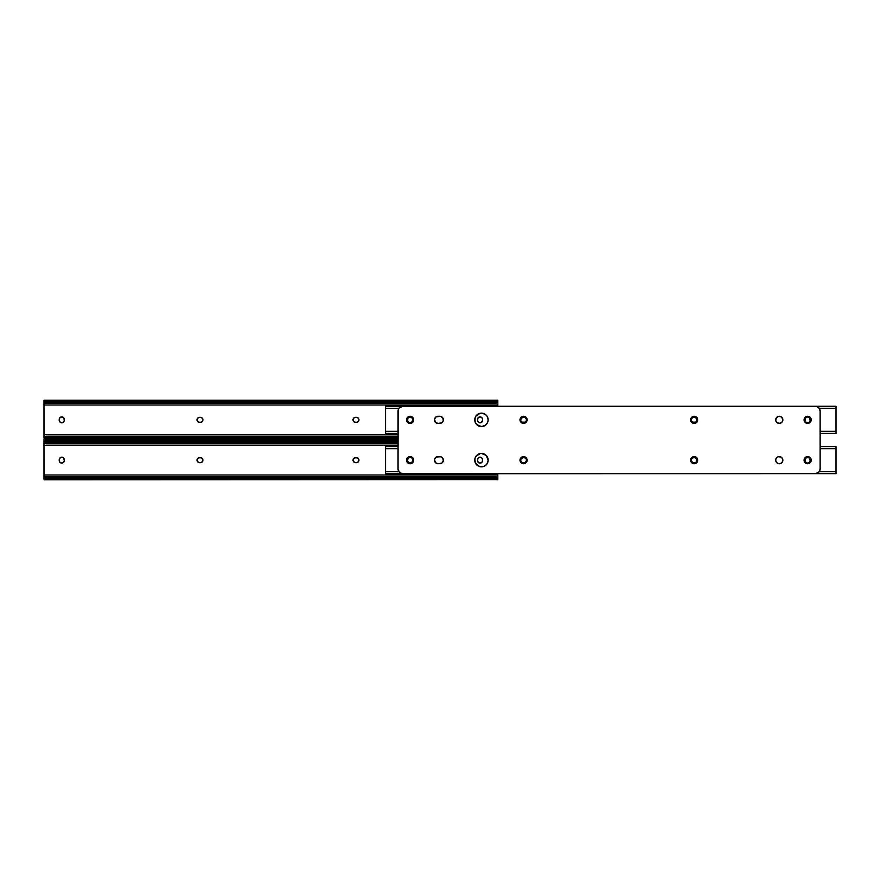 <?xml version="1.0" encoding="UTF-8"?>
<svg xmlns="http://www.w3.org/2000/svg" width="880" height="880" viewBox="0 0 880 880"><rect width="100%" height="100%" fill="white"/><g stroke="black" fill="none" stroke-linecap="round" stroke-linejoin="round"><path stroke-width="1.32" d="M479.567 463.067L480.062 463.111A2.508 2.508 0 0 0 482.57 460.603A2.508 2.508 0 0 1 480.062 463.111L478.28 462.374L477.543 460.603L477.972 458.315L480.062 457.193L481.833 457.93L482.57 459.712L482.152 462L480.062 463.111A2.508 2.508 0 0 1 477.543 460.603A2.508 2.508 0 0 0 477.598 461.087M61.27 463.067L61.754 463.111A2.508 2.508 0 0 0 64.218 461.098L62.722 462.924L60.797 462.924L59.433 461.56L59.29 459.217L60.357 457.622L62.249 457.248L63.844 458.315L64.273 460.603A2.508 2.508 0 0 1 61.754 463.111A2.508 2.508 0 0 1 59.246 460.603A2.508 2.508 0 0 0 59.972 462.374M64.218 461.087A2.508 2.508 0 0 0 64.273 460.603L64.273 459.712A2.508 2.508 0 0 0 64.218 459.228M398.046 440.561L44 440.561L44.858 441.826L398.046 441.826L44.858 441.826L46.497 442.541L398.046 442.541L46.497 442.541L398.046 442.695L47.355 442.695L47.355 443.718L398.046 443.718L46.497 443.718L44 443.014L44.033 442.233L44.858 443.014L44 443.014L44 445.324L398.046 445.324L44 445.324L44 474.991L497.816 474.991L497.816 473.715L497.816 474.991L44 474.991L44 477.301L47.355 476.586L47.355 477.62L45.199 478.247L44 479.754L44.858 478.489L496.958 478.489L44.858 478.489A3.355 2.365 0 0 1 46.497 477.774L495.319 477.774L46.497 477.774L494.461 477.62L47.355 477.62L47.355 476.586L494.461 476.586L46.497 476.586A3.355 2.365 180 0 0 44.858 477.301L44.011 478.071L44 477.301L44.858 477.301L44.011 478.071L45.518 478.082M353.034 460.163A2.508 2.508 0 0 0 355.553 462.671L353.463 461.549L353.232 459.195L354.585 457.831L357.401 457.831L358.765 459.195L358.765 461.12L357.401 462.473L355.553 462.671A2.508 2.508 0 0 1 353.034 460.152A2.508 2.508 0 0 1 355.553 457.644A2.508 2.508 0 0 0 353.034 460.152L353.089 459.668M197.043 460.163A2.508 2.508 0 0 0 199.551 462.671L197.461 461.549L197.23 459.195L198.594 457.831L201.41 457.831L202.763 459.195L202.763 461.12L201.41 462.473L199.551 462.671A2.508 2.508 0 0 1 197.043 460.152A2.508 2.508 0 0 1 199.551 457.644A2.508 2.508 0 0 0 197.043 460.152L197.087 459.668M497.343 478.83L494.461 477.62L494.461 476.586L495.319 476.586L497.816 477.301L497.805 478.071L496.958 477.301L497.816 477.301L497.816 474.991L497.816 479.754L497.816 478.016L496.958 477.301A3.355 2.365 180 0 0 495.319 476.586L494.461 476.586L494.461 477.62L495.319 477.774A3.355 2.365 0 0 1 496.958 478.489L497.343 478.83M45.518 442.233L44.022 442.233L44.858 443.014A3.355 2.365 0 0 0 46.497 443.718L47.355 443.718L47.355 442.695L46.497 442.541A3.355 2.365 180 0 1 44.858 441.826L44 440.682L44.033 478.071M481.833 457.93A2.508 2.508 0 0 0 477.598 459.206L477.543 459.712A2.508 2.508 0 0 1 480.062 457.193A2.508 2.508 0 0 1 482.57 459.712A2.508 2.508 0 0 0 481.844 457.941L481.459 457.622M356.939 462.616L357.401 462.473A2.508 2.508 0 0 0 358.952 460.163M358.908 460.647L358.952 460.152A2.508 2.508 0 0 0 358.226 458.381L357.841 458.062M200.937 462.616L201.41 462.473A2.508 2.508 0 0 0 202.961 460.163M202.906 460.647L202.961 460.152A2.508 2.508 0 0 0 202.224 458.381L201.839 458.062M61.754 463.111A2.508 2.508 0 0 1 59.983 462.385L60.357 462.693M44 478.489L44 477.301M44 443.014L44 441.826M44 440.561L44.033 442.233M44 479.754L497.816 479.6M497.816 478.489L497.816 477.301M64.218 459.206A2.508 2.508 0 0 0 59.983 457.93M59.972 457.941A2.508 2.508 0 0 0 59.246 459.712A2.508 2.508 0 0 1 61.754 457.193A2.508 2.508 0 0 1 64.273 459.712M59.246 460.603L59.246 459.712M199.551 457.644L200.442 457.644A2.508 2.508 0 0 1 202.961 460.152A2.508 2.508 0 0 1 200.442 462.671A2.508 2.508 0 0 0 201.399 462.484M202.213 458.37A2.508 2.508 0 0 0 200.442 457.644M200.442 462.671L199.551 462.671M355.553 457.644L356.444 457.644A2.508 2.508 0 0 1 358.952 460.152A2.508 2.508 0 0 1 356.444 462.671A2.508 2.508 0 0 0 357.401 462.484M358.215 458.37A2.508 2.508 0 0 0 356.444 457.644M356.444 462.671L355.553 462.671M477.598 459.228A2.508 2.508 0 0 0 477.543 459.701L477.543 460.603M482.57 459.712L482.57 460.603M477.598 461.098A2.508 2.508 0 0 0 480.062 463.111M479.567 422.752L480.062 422.807A2.508 2.508 0 0 0 482.57 420.288A2.508 2.508 0 0 1 480.062 422.807L478.28 422.07L477.543 420.288L477.972 418L480.062 416.889L481.833 417.626L482.57 419.397L482.152 421.685L480.062 422.807A2.508 2.508 0 0 1 477.543 420.288A2.508 2.508 0 0 0 477.598 420.772M61.27 422.752L61.754 422.807A2.508 2.508 0 0 0 64.218 420.794L62.722 422.609L60.797 422.609L59.433 421.256L59.29 418.902L60.357 417.307L62.249 416.933L63.844 418L64.273 420.288A2.508 2.508 0 0 1 61.754 422.807A2.508 2.508 0 0 1 59.246 420.288A2.508 2.508 0 0 0 59.972 422.059M64.218 420.772A2.508 2.508 0 0 0 64.273 420.299L64.273 419.397A2.508 2.508 0 0 0 64.218 418.913M497.816 400.378L496.958 401.511A3.355 2.365 180 0 1 495.319 402.226L494.461 402.38L494.461 403.414L495.319 403.414A3.355 2.365 0 0 0 496.958 402.699L497.783 401.929L497.816 402.699L496.958 402.699L497.816 401.984L497.816 400.246L44 400.246L44.858 401.511L496.958 401.511L44.858 401.511L46.497 402.226L495.319 402.226L46.497 402.226L494.461 402.38L47.355 402.38L47.355 403.414L494.461 403.414L46.497 403.414L44 402.699L44.011 401.929L44.858 402.699L44 402.699L44 405.009L497.816 405.009L497.816 402.699L494.461 403.414L494.461 402.38L496.617 401.753L497.816 400.246L497.816 406.285L497.816 405.009L44 405.009L44 434.676L398.046 434.676L44 434.676L44 436.986L47.355 436.282L47.355 437.305L45.199 437.932L44 439.439L44.858 438.174L398.046 438.174L44.858 438.174A3.355 2.365 0 0 1 46.497 437.459L398.046 437.459L46.497 437.459L398.046 437.305L47.355 437.305L47.355 436.282L398.046 436.282L46.497 436.282A3.355 2.365 180 0 0 44.858 436.986L44.011 437.756L44 436.986L44.858 436.986L44.011 437.756L45.518 437.767M353.034 419.848A2.508 2.508 0 0 0 355.553 422.356L353.463 421.245L353.232 418.88L354.585 417.527L357.401 417.527L358.765 418.88L358.765 420.805L357.401 422.169L355.553 422.356A2.508 2.508 0 0 1 353.034 419.848A2.508 2.508 0 0 1 355.553 417.329A2.508 2.508 0 0 0 353.034 419.837M197.043 419.848A2.508 2.508 0 0 0 199.551 422.356L197.461 421.245L197.23 418.88L198.594 417.527L201.41 417.527L202.763 418.88L202.763 420.805L201.41 422.169L199.551 422.356A2.508 2.508 0 0 1 197.043 419.848A2.508 2.508 0 0 1 199.551 417.329A2.508 2.508 0 0 0 197.043 419.837M497.816 406.285L497.816 405.702M497.816 402.699L497.816 401.511M45.518 401.918L44.022 401.918L44.858 402.699A3.355 2.365 0 0 0 46.497 403.414L47.355 403.414L47.355 402.38L46.497 402.226A3.355 2.365 180 0 1 44.858 401.511L44 400.378L44.033 437.767M481.833 417.615A2.508 2.508 0 0 0 477.598 418.902L477.543 419.397A2.508 2.508 0 0 1 480.062 416.889A2.508 2.508 0 0 1 482.57 419.397A2.508 2.508 0 0 0 481.844 417.626L481.459 417.307M356.939 422.312L357.401 422.169A2.508 2.508 0 0 0 358.952 419.848M358.952 419.837A2.508 2.508 0 0 0 358.226 418.066L357.841 417.758M200.937 422.312L201.41 422.169A2.508 2.508 0 0 0 202.961 419.848M202.961 419.837A2.508 2.508 0 0 0 202.224 418.066L201.839 417.758M61.754 422.807A2.508 2.508 0 0 1 59.983 422.07L60.357 422.378M44 438.174L44 436.986M44 402.699L44 401.511M44 400.246L44.033 401.929M64.218 418.902A2.508 2.508 0 0 0 59.983 417.615M59.972 417.626A2.508 2.508 0 0 0 59.246 419.397A2.508 2.508 0 0 1 61.754 416.889A2.508 2.508 0 0 1 64.273 419.397M59.246 420.288L59.246 419.397M199.551 417.329L200.442 417.329A2.508 2.508 0 0 1 202.961 419.848A2.508 2.508 0 0 1 200.442 422.356A2.508 2.508 0 0 0 201.399 422.169M202.213 418.066A2.508 2.508 0 0 0 200.442 417.329M200.442 422.356L199.551 422.356M355.553 417.329L356.444 417.329A2.508 2.508 0 0 1 358.952 419.848A2.508 2.508 0 0 1 356.444 422.356A2.508 2.508 0 0 0 357.401 422.169M358.215 418.066A2.508 2.508 0 0 0 356.444 417.329M356.444 422.356L355.553 422.356M477.598 418.913A2.508 2.508 0 0 0 477.543 419.397L477.543 420.288M482.57 419.397L482.57 420.288M477.598 420.794A2.508 2.508 0 0 0 480.062 422.807M55.165 439.439L55.165 440.561M810.106 461.087A2.508 2.508 0 0 0 810.15 460.603A2.508 2.508 0 0 1 807.642 463.111A2.508 2.508 0 0 0 809.952 461.571M810.106 461.098L809.963 461.56A2.508 2.508 0 0 0 810.095 461.098L809.028 462.693L807.642 463.111L806.245 462.693L805.167 461.098L805.552 458.315L807.642 457.193L809.721 458.315L810.106 461.098L809.721 458.315M407.638 461.098A2.508 2.508 0 0 0 412.61 460.603A2.508 2.508 0 0 1 410.102 463.111L408.32 462.374L407.594 460.603L408.012 458.315L410.102 457.193L411.873 457.93L412.61 459.712L412.192 462L410.102 463.111A2.508 2.508 0 0 1 407.594 460.603L408.012 462M475.893 463.892A6.699 6.699 0 0 0 478.896 466.345L475.266 462.715A6.699 6.699 0 0 0 475.882 463.87A6.699 6.699 0 0 1 475.266 462.715L474.881 458.854L475.882 456.434L480.15 453.585A6.699 6.699 0 0 1 488.158 460.141A6.699 6.699 0 0 0 475.266 457.589L475.882 456.434A6.699 6.699 0 0 0 475.266 457.589A6.699 6.699 0 0 1 475.882 456.434L479.05 453.904M486.2 464.882A6.699 6.699 0 0 0 487.641 462.726A6.699 6.699 0 0 1 480.161 466.73L476.718 464.893M836 446.644L836 473.715L836 471.669L819.291 471.669L836 471.669L836 448.646L820.138 448.646L836 448.646L836 446.6L820.138 446.6M398.046 446.6L385.539 446.6L385.539 448.646L398.046 448.646L385.539 448.646L385.539 471.669L398.893 471.669L385.539 471.669L385.539 473.715L836 473.649M696.025 458.062L695.596 457.831A2.508 2.508 0 0 0 694.628 457.644L696.718 458.755L696.949 461.12L695.596 462.473L692.769 462.473L691.416 461.12L691.416 459.195L692.769 457.831L694.628 457.644A2.508 2.508 0 0 1 697.147 460.152A2.508 2.508 0 0 1 694.628 462.671A2.508 2.508 0 0 0 697.092 460.658M526.46 459.657A2.508 2.508 0 0 0 524.007 457.644A2.508 2.508 0 0 1 526.515 460.152A2.508 2.508 0 0 1 524.007 462.671L523.105 462.671A2.508 2.508 0 0 1 520.597 460.152A2.508 2.508 0 0 1 523.105 457.644L524.964 457.831L526.328 459.195L526.328 461.12L524.964 462.473L522.148 462.473L520.784 461.12L521.015 458.755L523.105 457.644A2.508 2.508 0 0 0 520.641 459.657M805.31 458.744L805.123 460.603A2.508 2.508 0 0 0 807.631 463.111A2.508 2.508 0 0 1 805.123 460.603L805.552 462M697.147 460.163A2.508 2.508 0 0 1 697.092 460.636L697.092 459.668A2.508 2.508 0 0 1 697.147 460.152M691.218 460.152A2.508 2.508 0 0 1 691.273 459.679L691.273 460.647A2.508 2.508 0 0 1 691.218 460.163M692.34 462.242L692.769 462.473A2.508 2.508 0 0 0 693.737 462.671A2.508 2.508 0 0 1 691.218 460.152A2.508 2.508 0 0 1 693.737 457.644A2.508 2.508 0 0 0 691.273 459.657M526.515 460.163A2.508 2.508 0 0 1 526.471 460.636L526.471 459.668A2.508 2.508 0 0 1 526.515 460.152M520.597 460.152A2.508 2.508 0 0 1 520.641 459.668L520.641 460.647A2.508 2.508 0 0 1 520.597 460.163M521.708 462.242L522.148 462.473A2.508 2.508 0 0 0 523.105 462.671M407.781 458.744L407.594 459.712A2.508 2.508 0 0 1 410.102 457.193A2.508 2.508 0 0 1 412.61 459.712L412.192 458.315M412.423 461.56L412.61 459.712A2.508 2.508 0 0 0 410.597 457.248A2.508 2.508 0 0 0 407.594 459.712L407.594 460.603A2.508 2.508 0 0 0 407.638 461.087M385.539 446.644L385.539 473.671M475.882 463.881L474.76 460.152A6.699 6.699 0 0 1 481.459 453.453A6.699 6.699 0 0 1 488.158 460.152L487.641 462.715A6.699 6.699 0 0 0 488.158 460.174A6.699 6.699 0 0 1 481.459 466.851L480.15 466.73A6.699 6.699 0 0 0 485.166 465.729L482.768 466.73L478.896 466.345M485.188 465.718A6.699 6.699 0 0 0 486.189 464.904L484.022 466.345M482.768 453.585L485.177 454.586A6.699 6.699 0 0 0 481.459 453.453L486.189 455.422L488.158 460.152A6.699 6.699 0 0 0 485.188 454.586M524.007 462.671A2.508 2.508 0 0 0 526.317 461.131M520.641 460.658A2.508 2.508 0 0 0 522.148 462.473M523.105 457.644L524.007 457.644M697.092 459.657A2.508 2.508 0 0 0 695.596 457.831M694.628 462.671L693.737 462.671M691.273 460.658A2.508 2.508 0 0 0 692.769 462.473M693.737 457.644L694.628 457.644M809.952 458.733A2.508 2.508 0 0 0 805.123 459.712A2.508 2.508 0 0 1 807.642 457.193A2.508 2.508 0 0 1 810.15 459.712A2.508 2.508 0 0 0 810.106 459.228M810.106 420.772A2.508 2.508 0 0 0 810.15 420.288A2.508 2.508 0 0 1 807.642 422.807A2.508 2.508 0 0 0 809.952 421.267M810.106 420.783L809.963 421.256A2.508 2.508 0 0 0 810.095 420.794L809.413 422.07L807.642 422.807L805.86 422.07L805.167 420.783L805.552 418L807.642 416.889L809.721 418L810.106 420.783L809.721 418M407.638 420.794A2.508 2.508 0 0 0 412.61 420.288A2.508 2.508 0 0 1 410.102 422.807L408.32 422.07L407.594 420.288L408.012 418L410.102 416.889L411.873 417.626L412.61 419.397L412.192 421.685L410.102 422.807A2.508 2.508 0 0 1 407.594 420.288L408.012 421.685M485.188 425.414A6.699 6.699 0 0 0 487.641 422.411A6.699 6.699 0 0 1 480.15 426.415L477.73 425.414L475.266 422.411A6.699 6.699 0 0 0 475.882 423.555A6.699 6.699 0 0 1 475.266 422.411L474.881 418.539L475.882 416.119A6.699 6.699 0 0 0 475.266 417.285L475.882 416.119A6.699 6.699 0 0 0 475.266 417.285A6.699 6.699 0 0 1 487.641 417.274A6.699 6.699 0 0 0 486.2 415.118M836 406.329L836 433.4L836 431.354L820.138 431.354L836 431.354L836 408.331L819.291 408.331L836 408.331L836 406.285L385.539 406.285L385.539 431.354L398.046 431.354L385.539 431.354L385.539 433.4L398.046 433.4M398.893 408.331L385.539 408.331L398.893 408.331M696.025 417.758L695.596 417.527A2.508 2.508 0 0 0 694.628 417.329L696.718 418.451L696.949 420.805L695.596 422.169L692.769 422.169L691.416 420.805L691.416 418.88L692.769 417.527L694.628 417.329A2.508 2.508 0 0 1 697.147 419.848A2.508 2.508 0 0 1 694.628 422.356A2.508 2.508 0 0 0 697.092 420.343M526.46 419.342A2.508 2.508 0 0 0 524.007 417.329A2.508 2.508 0 0 1 526.515 419.848A2.508 2.508 0 0 1 524.007 422.356L523.105 422.356A2.508 2.508 0 0 1 520.597 419.848A2.508 2.508 0 0 1 523.105 417.329L524.964 417.527L526.328 418.88L526.328 420.805L524.964 422.169L522.148 422.169L520.784 420.805L521.015 418.451L523.105 417.329A2.508 2.508 0 0 0 520.641 419.342M488.158 419.826A6.699 6.699 0 0 0 487.652 417.285A6.699 6.699 0 0 1 488.158 419.826A6.699 6.699 0 0 0 481.459 413.149L485.177 414.271A6.699 6.699 0 0 0 480.161 413.27L475.882 416.119L479.083 413.578M805.31 418.44L805.123 420.288A2.508 2.508 0 0 0 807.631 422.807A2.508 2.508 0 0 1 805.123 420.288L805.552 421.685M697.147 419.848A2.508 2.508 0 0 1 697.092 420.332L697.092 419.353A2.508 2.508 0 0 1 697.147 419.837M691.218 419.837A2.508 2.508 0 0 1 691.273 419.364L691.273 420.332A2.508 2.508 0 0 1 691.218 419.848M692.34 421.938L692.769 422.169A2.508 2.508 0 0 0 693.737 422.356A2.508 2.508 0 0 1 691.218 419.848A2.508 2.508 0 0 1 693.737 417.329A2.508 2.508 0 0 0 691.273 419.342M526.515 419.848A2.508 2.508 0 0 1 526.471 420.321L526.471 419.353A2.508 2.508 0 0 1 526.515 419.837M520.597 419.837A2.508 2.508 0 0 1 520.641 419.364L520.641 420.332A2.508 2.508 0 0 1 520.597 419.848M521.708 421.938L522.148 422.169A2.508 2.508 0 0 0 523.105 422.356M407.781 418.44L407.594 419.397A2.508 2.508 0 0 1 410.102 416.889A2.508 2.508 0 0 1 412.61 419.397L412.192 418M412.423 421.256L412.61 419.397A2.508 2.508 0 0 0 410.597 416.933A2.508 2.508 0 0 0 407.594 419.397L407.594 420.288A2.508 2.508 0 0 0 407.638 420.772M385.539 406.351L385.539 433.356M820.138 433.4L836 433.334M480.15 426.415L481.459 426.547A6.699 6.699 0 0 0 485.166 425.425L481.459 426.547L476.718 424.578M487.652 422.4A6.699 6.699 0 0 0 488.158 419.859A6.699 6.699 0 0 1 487.652 422.4L485.177 425.414L487.641 422.411A6.699 6.699 0 0 0 488.158 419.859L487.641 422.411A6.699 6.699 0 0 1 475.266 422.411L474.76 419.848A6.699 6.699 0 0 1 481.459 413.149A6.699 6.699 0 0 1 488.158 419.848L488.026 421.146M484.022 413.655L486.189 415.107A6.699 6.699 0 0 0 485.188 414.282M524.007 422.356A2.508 2.508 0 0 0 526.317 420.816M520.641 420.343A2.508 2.508 0 0 0 522.148 422.169M523.105 417.329L524.007 417.329M697.092 419.342A2.508 2.508 0 0 0 695.596 417.527M694.628 422.356L693.737 422.356M691.273 420.343A2.508 2.508 0 0 0 692.769 422.169M693.737 417.329L694.628 417.329M809.952 418.429A2.508 2.508 0 0 0 805.123 419.397A2.508 2.508 0 0 1 807.642 416.889A2.508 2.508 0 0 1 810.15 419.397A2.508 2.508 0 0 0 810.106 418.913M435.501 422.378A3.575 3.575 0 0 0 438.02 423.412A3.575 3.575 0 0 1 434.445 419.848A3.575 3.575 0 0 0 435.039 421.817M435.05 421.839A3.575 3.575 0 0 0 435.479 422.367L434.511 419.144L436.029 416.878L440.506 416.339L442.772 417.857L443.311 420.541L441.793 422.818L438.02 423.412L435.49 422.367M408.738 456.852L412.082 457.182L413.677 460.152A3.575 3.575 0 0 0 410.102 456.588A3.575 3.575 0 0 0 406.527 460.152A3.575 3.575 0 0 1 410.102 456.588A3.575 3.575 0 0 1 413.677 460.152L413.072 462.143L411.466 463.452L408.111 463.122L406.527 460.152L408.111 457.182L411.466 456.852L413.611 459.459L412.632 462.682L410.795 463.661L408.738 463.452M413.677 419.837A3.575 3.575 0 0 0 410.102 416.273A3.575 3.575 0 0 0 406.527 419.848A3.575 3.575 0 0 1 410.102 416.273A3.575 3.575 0 0 1 413.677 419.848L413.072 421.828L411.466 423.148L408.111 422.818L406.527 419.848L408.111 416.878L411.466 416.548L413.611 419.144L412.632 422.367L410.795 423.346L408.738 423.148M780.637 416.537A3.575 3.575 0 0 0 775.698 419.848A3.575 3.575 0 0 1 779.273 416.273A3.575 3.575 0 0 1 782.848 419.848A3.575 3.575 0 0 0 782.254 417.868M782.243 417.846A3.575 3.575 0 0 0 781.264 416.878L782.782 419.144L782.243 421.828L779.966 423.346L777.293 422.818L775.764 420.541L776.303 417.857L778.58 416.339L781.253 416.878M781.253 416.867A3.575 3.575 0 0 0 780.648 416.548M435.501 462.693A3.575 3.575 0 0 0 438.02 463.727A3.575 3.575 0 0 1 434.445 460.152A3.575 3.575 0 0 0 435.039 462.132M435.05 462.154A3.575 3.575 0 0 0 435.479 462.671L434.511 459.459L436.029 457.182L440.506 456.654L442.772 458.172L443.311 460.856L441.793 463.122L438.02 463.727L435.49 462.682M526.086 417.318L527.131 419.848A3.575 3.575 0 0 0 525.547 416.878L526.856 418.473L527.065 420.541L524.92 423.148L521.565 422.818L519.981 419.848A3.575 3.575 0 0 1 523.556 416.273A3.575 3.575 0 0 1 527.131 419.848L526.086 422.367M525.536 416.867A3.575 3.575 0 0 0 519.981 419.848L521.565 416.878L523.556 416.273L525.536 416.878M526.086 457.633L527.131 460.152A3.575 3.575 0 0 0 523.556 456.588A3.575 3.575 0 0 0 519.981 460.152A3.575 3.575 0 0 1 523.556 456.588A3.575 3.575 0 0 1 527.131 460.152L526.086 462.682L522.863 463.661L520.256 461.527L520.256 458.788L522.192 456.852L525.536 457.182L527.065 459.459L526.086 462.682M692.813 456.852L696.168 457.182L697.752 460.152A3.575 3.575 0 0 0 694.177 456.588A3.575 3.575 0 0 0 690.613 460.152A3.575 3.575 0 0 1 694.188 456.588A3.575 3.575 0 0 1 697.752 460.152L696.168 463.122L692.813 463.452L690.679 460.856L690.877 458.788L692.197 457.182L695.552 456.852L697.686 459.459L696.707 462.682L694.881 463.661L692.813 463.452M697.752 419.837A3.575 3.575 0 0 0 693.484 416.339A3.575 3.575 0 0 0 690.613 419.848A3.575 3.575 0 0 1 694.188 416.273A3.575 3.575 0 0 1 697.752 419.848L696.168 422.818L692.813 423.148L690.679 420.541L690.877 418.473L692.197 416.878L695.552 416.548L697.686 419.144L697.488 421.212L696.168 422.818L692.813 423.148M809.611 416.867A3.575 3.575 0 0 0 804.067 419.848A3.575 3.575 0 0 1 807.642 416.273A3.575 3.575 0 0 1 811.206 419.848A3.575 3.575 0 0 0 809.633 416.878M810.161 457.633L811.206 460.152A3.575 3.575 0 0 0 807.642 456.588A3.575 3.575 0 0 0 804.067 460.152A3.575 3.575 0 0 1 807.642 456.588A3.575 3.575 0 0 1 811.206 460.152L810.161 462.682L806.938 463.661L804.331 461.527L804.331 458.788L806.267 456.852L809.622 457.182L811.14 459.459L810.161 462.682M782.243 458.161A3.575 3.575 0 0 0 781.803 457.633L782.782 459.459L782.573 461.527L781.253 463.122L779.273 463.727L777.293 463.122L775.973 461.527L775.764 459.459L776.743 457.633A3.575 3.575 0 0 0 775.698 460.152A3.575 3.575 0 0 1 779.273 456.588A3.575 3.575 0 0 1 782.848 460.152A3.575 3.575 0 0 0 782.254 458.183M779.966 456.654L780.637 456.852A3.575 3.575 0 0 0 778.58 456.654L781.253 457.182A3.575 3.575 0 0 0 780.648 456.852M777.293 457.182L778.58 456.654A3.575 3.575 0 0 0 776.743 457.622M820.138 469.029L820.138 410.971L820.138 469.029L820.138 410.971L818.84 407.803L816.552 406.582L402.512 406.505L815.672 406.505L402.512 406.505L399.344 407.803L398.123 410.091L398.046 469.029L398.046 410.971L398.046 469.029L399.344 472.197L401.632 473.418L815.672 473.495L402.512 473.495L815.672 473.495L818.84 472.197L820.138 469.029A4.466 4.466 0 0 1 815.672 473.495M474.881 421.146L475.266 417.285M480.15 413.27L481.459 413.149L480.15 413.27M485.177 414.271L487.025 416.119L488.158 419.848A6.699 6.699 0 0 1 481.459 426.547A6.699 6.699 0 0 1 474.76 419.848L474.881 418.539M487.025 456.434L488.158 460.152A6.699 6.699 0 0 1 481.459 466.851A6.699 6.699 0 0 1 474.76 460.152L474.881 461.461M480.15 453.585L481.459 453.453L480.15 453.585M488.158 460.152L487.025 463.881L485.177 465.729M810.161 417.318L811.206 419.848A3.575 3.575 0 0 1 807.642 423.412A3.575 3.575 0 0 1 804.067 419.848L805.112 417.318L807.642 416.273L810.161 417.318L811.206 419.848L809.622 422.818L806.938 423.346L804.661 421.828L804.133 419.144M401.643 406.582A4.466 4.466 0 0 0 399.344 407.803L398.376 409.255A4.466 4.466 0 0 0 398.376 409.266M398.794 471.515L399.344 472.197A4.466 4.466 0 0 0 401.643 473.418M816.552 473.418A4.466 4.466 0 0 0 818.84 472.197L819.808 470.745A4.466 4.466 0 0 1 819.797 470.756M819.39 408.485L818.84 407.803A4.466 4.466 0 0 0 816.552 406.582M443.377 419.837A3.575 3.575 0 0 0 443.311 419.155L443.377 419.848A3.575 3.575 0 0 1 443.113 421.201M443.102 421.212L442.772 421.828A3.575 3.575 0 0 1 442.332 422.367L441.793 422.818M440.506 423.346L439.802 423.412A3.575 3.575 0 0 0 442.332 422.378M441.166 416.537A3.575 3.575 0 0 0 439.802 416.273A3.575 3.575 0 0 1 443.377 419.848A3.575 3.575 0 0 1 439.802 423.412L437.316 423.346M437.316 416.339L438.02 416.273A3.575 3.575 0 0 0 435.501 417.307M475.882 423.566L475.266 422.411M487.025 416.119L488.158 419.848M488.158 460.174A6.699 6.699 0 0 1 487.652 462.715L486.189 464.893M485.177 454.586L486.189 455.422M407.572 462.682L406.527 460.152L407.572 457.633M407.572 422.367L406.527 419.848L407.572 417.318M408.738 416.548L412.082 416.878L413.677 419.848A3.575 3.575 0 0 1 410.102 423.412A3.575 3.575 0 0 1 406.527 419.848A3.575 3.575 0 0 0 410.102 423.412A3.575 3.575 0 0 0 413.677 419.848M782.243 421.839A3.575 3.575 0 0 1 781.803 422.367L781.253 422.818A3.575 3.575 0 0 1 780.648 423.148M776.743 422.378A3.575 3.575 0 0 0 778.569 423.346L777.909 423.148M775.973 421.212L775.764 420.541M782.254 421.817A3.575 3.575 0 0 0 782.848 419.848A3.575 3.575 0 0 1 779.273 423.412A3.575 3.575 0 0 1 775.698 419.848L775.764 419.144M775.973 418.473L776.303 417.857M776.743 417.318L777.293 416.878M777.909 416.548L778.58 416.339M440.506 463.661L437.316 463.661M437.316 456.654L438.02 456.588A3.575 3.575 0 0 0 435.501 457.622M440.506 456.654L441.177 456.852M443.102 458.788L443.311 459.459M443.377 460.152L443.311 460.856M443.102 461.527L442.772 462.143M524.249 423.346L523.556 423.412M522.863 423.346L521.026 422.367M520.256 421.212L520.047 420.541M519.981 419.848A3.575 3.575 0 0 0 523.556 423.412A3.575 3.575 0 0 0 527.131 419.848A3.575 3.575 0 0 1 523.556 423.412A3.575 3.575 0 0 1 519.981 419.848L520.047 419.144M520.256 418.473L521.565 416.878M522.192 416.548L522.863 416.339M523.556 416.273L524.249 416.339M524.249 463.661L523.556 463.727M520.047 460.856L519.981 460.152A3.575 3.575 0 0 0 523.556 463.727A3.575 3.575 0 0 0 527.131 460.152A3.575 3.575 0 0 1 523.556 463.727A3.575 3.575 0 0 1 519.981 460.152M520.256 458.788L521.565 457.182M522.192 456.852L522.863 456.654M523.556 456.588L524.249 456.654M691.658 462.682L690.613 460.152L691.658 457.633M691.658 422.367L690.613 419.848L691.658 417.318M692.813 416.548L696.168 416.878L697.752 419.848A3.575 3.575 0 0 1 694.188 423.412A3.575 3.575 0 0 1 690.613 419.848A3.575 3.575 0 0 0 694.177 423.412A3.575 3.575 0 0 0 697.752 419.848M804.067 419.848A3.575 3.575 0 0 0 807.642 423.412A3.575 3.575 0 0 0 811.206 419.848L810.161 422.367M808.335 423.346L807.642 423.412M806.938 423.346L805.112 422.367M804.331 421.212L804.133 420.541M804.331 418.473L805.651 416.878M806.267 416.548L806.938 416.339M807.642 416.273L808.335 416.339M808.335 463.661L807.642 463.727M804.133 460.856L804.067 460.152A3.575 3.575 0 0 0 807.642 463.727A3.575 3.575 0 0 0 811.206 460.152A3.575 3.575 0 0 1 807.642 463.727A3.575 3.575 0 0 1 804.067 460.152M804.331 458.788L805.651 457.182M806.267 456.852L806.938 456.654M807.642 456.588L808.335 456.654M781.803 462.682L781.253 463.122A3.575 3.575 0 0 0 782.243 462.154M777.293 463.122L776.743 462.682M775.764 460.856L775.698 460.152A3.575 3.575 0 0 0 780.637 463.463M775.973 458.788L776.303 458.172M777.909 456.852L778.58 456.654M781.253 457.182L781.803 457.633M780.648 463.452A3.575 3.575 0 0 0 781.253 463.133M782.254 462.132A3.575 3.575 0 0 0 782.848 460.152A3.575 3.575 0 0 1 779.273 463.727A3.575 3.575 0 0 1 775.698 460.152M697.752 460.152A3.575 3.575 0 0 1 694.188 463.727A3.575 3.575 0 0 1 690.613 460.152A3.575 3.575 0 0 0 697.488 461.527A3.575 3.575 0 0 0 697.752 460.163M439.802 456.588A3.575 3.575 0 0 1 443.377 460.152A3.575 3.575 0 0 1 439.802 463.727A3.575 3.575 0 0 0 443.377 460.152A3.575 3.575 0 0 0 439.802 456.588L438.02 456.588A3.575 3.575 0 0 0 434.445 460.152A3.575 3.575 0 0 1 435.039 458.183M775.698 419.848A3.575 3.575 0 0 0 776.743 422.367M778.58 423.346A3.575 3.575 0 0 0 780.637 423.148M413.677 460.152A3.575 3.575 0 0 1 410.102 463.727A3.575 3.575 0 0 1 406.527 460.152A3.575 3.575 0 0 0 410.102 463.727A3.575 3.575 0 0 0 413.677 460.163M475.266 462.715A6.699 6.699 0 0 0 480.139 466.73M442.783 421.828A3.575 3.575 0 0 0 443.102 421.223M443.311 419.144A3.575 3.575 0 0 0 443.113 418.484M443.102 418.462A3.575 3.575 0 0 0 442.783 417.868M441.782 416.867A3.575 3.575 0 0 0 441.177 416.548M435.039 417.868A3.575 3.575 0 0 0 434.445 419.848A3.575 3.575 0 0 1 438.02 416.273L439.802 416.273M398.046 410.971A4.466 4.466 0 0 1 402.512 406.505M402.512 473.495A4.466 4.466 0 0 1 398.046 469.029M815.672 406.505A4.466 4.466 0 0 1 820.138 410.971M496.298 478.082L497.794 478.082M398.046 439.439L44 439.439M496.298 401.918L497.794 401.918"/></g></svg>
